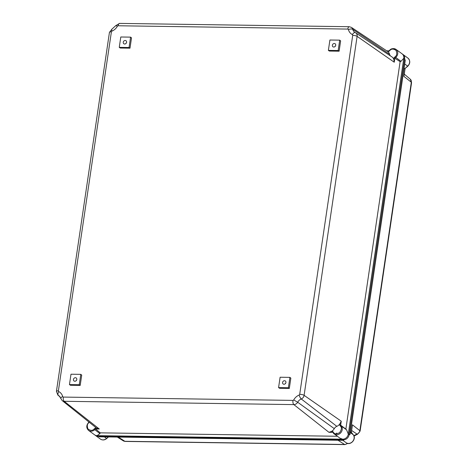 <?xml version="1.0" encoding="UTF-8"?>
<svg xmlns="http://www.w3.org/2000/svg" width="468" height="468" viewBox="0 0 468 468"><rect width="100%" height="100%" fill="white"/><g stroke="black" fill="none" stroke-linecap="round" stroke-linejoin="round"><path stroke-width="0.7" d="M129.993 48.175L131.514 37.879L130.59 37.136L129.057 47.508L129.993 48.175L120.27 48.034L119.258 47.367L120.791 36.99L130.59 37.136M289.318 388.422L290.839 378.126L289.914 377.378L288.382 387.756L289.318 388.422L279.589 388.282L278.577 387.615L280.11 377.237L289.914 377.378M80.198 385.404L81.719 375.108L80.794 374.359L79.262 384.737L80.198 385.404L70.469 385.263L69.457 384.597L70.99 374.219L80.794 374.359M339.113 51.193L340.634 40.897L339.709 40.154L338.177 50.526L339.113 51.193L329.39 51.053L328.378 50.386L329.911 40.008L339.709 40.154M129.057 47.508L119.258 47.367M288.382 387.756L278.577 387.615M79.262 384.737L69.457 384.597M338.177 50.526L328.378 50.386M124.663 44.021A1.854 1.597 -53.9 0 0 126.015 40.751A1.854 1.597 -53.9 0 0 123.827 43.746A1.854 1.597 -53.9 0 0 124.663 44.021M283.982 384.269A1.854 1.597 -53.9 0 0 285.34 380.999A1.854 1.597 -53.9 0 0 283.152 383.994A1.854 1.597 -53.9 0 0 283.982 384.269M74.862 381.25A1.854 1.597 -53.9 0 0 76.22 377.98A1.854 1.597 -53.9 0 0 74.032 380.975A1.854 1.597 -53.9 0 0 74.862 381.25M333.783 47.04A1.854 1.597 -53.9 0 0 335.135 43.77A1.854 1.597 -53.9 0 0 332.947 46.765A1.854 1.597 -53.9 0 0 333.783 47.04M336.837 426.336A4.674 4.031 -53.9 0 0 334.287 428.641L297.666 402.234A4.189 3.609 126.1 0 1 293.846 404.604A3.375 1.462 -89.2 0 1 292.968 400.397A0.813 0.702 -53.9 0 0 293.717 399.935L297.666 402.234A6.622 5.704 126.1 0 1 301.275 398.976L336.837 426.336A6.131 5.283 -53.9 0 0 339.984 423.645L339.75 425.248L340.546 426.266C341.944 427.612 341.628 429.735 339.604 432.637C336.597 434.281 334.591 434.251 333.59 432.549L332.789 431.531L332.719 432.373L328.957 432.315L293.846 404.604L64.18 401.287A4.189 3.609 126.1 0 1 62.191 400.59L60.817 398.455A3.375 1.398 -14.4 0 1 62.7 396.601A0.813 0.702 -53.9 0 0 63.303 397.08A3.375 1.462 90.8 0 0 64.18 401.287L99.292 428.998L96.624 428.121L95.109 428.103L95.536 428.945L100.228 432.847L337.311 436.264M339.75 425.248L340.663 425.19L345.858 429.092L400.117 61.636L394.857 58.26L394.261 62.232L393.775 59.389A6.131 5.283 -53.9 0 0 391.903 56.885L355.692 32.848A4.189 3.609 126.1 0 1 357.107 36.364A3.375 0.889 -171.6 0 0 352.72 35.334L299.707 394.313A3.375 0.889 8.4 0 1 304.101 395.343L357.107 36.364L394.261 62.232M355.218 32.579A6.622 5.704 126.1 0 1 354.861 32.368A6.622 5.704 126.1 0 1 352.737 29.314L389.569 54.247A4.674 4.031 -53.9 0 0 390.581 56.008M126.459 42.758A1.854 1.597 -53.9 0 0 125.874 43.559M285.784 383.005A1.854 1.597 -53.9 0 0 285.199 383.801M76.664 379.987A1.854 1.597 -53.9 0 0 76.079 380.788M335.579 45.776A1.854 1.597 -53.9 0 0 334.994 46.578M328.957 432.315L331.274 431.508A6.131 5.283 -53.9 0 0 334.287 428.641M339.984 423.645L341.254 421.212L340.663 425.19L341.318 426.015A5.394 4.651 126.1 0 1 340.698 432.847A5.394 4.651 126.1 0 1 334.164 433.965A5.394 4.651 126.1 0 1 333.368 433.198A0.673 0.333 -38.2 0 1 333.333 433.169L333.31 433.128M100.228 432.847L99.924 433.602L97.075 435.655L342.664 439.2L339.838 438.112L333.333 433.169A0.673 0.333 -38.2 0 1 333.59 432.549M62.191 400.59L96.11 427.764A6.131 5.283 -53.9 0 0 96.624 428.121M394.009 57.786L394.852 58.254L395.747 57.459L395.103 56.798L394.009 57.786L393.775 59.389M400.117 61.636L401.017 61.308L395.747 57.459A5.394 4.651 126.1 0 0 396.027 49.409A5.394 4.651 126.1 0 0 389.943 50.076L390.025 50.339C391.529 48.666 393.535 48.695 396.045 50.427C397.209 53.37 396.893 55.493 395.103 56.798M345.858 429.092L346.595 429.87L348.291 434.123L403.79 58.278L401.017 61.308M389.569 54.247A6.131 5.283 -53.9 0 0 387.603 51.422L351.392 27.384A4.189 3.609 126.1 0 1 352.737 29.314A3.375 1.398 165.6 0 0 348.408 29.56C349.04 31.865 350.362 33.55 352.381 34.614A3.375 1.696 -63.2 0 1 355.282 32.608A3.375 1.696 -63.2 0 1 355.37 32.661A4.189 3.609 126.1 0 1 355.692 32.848L354.861 32.368M387.428 51.304L388.931 51.328L390.025 50.339M95.443 435.445A5.394 4.651 -53.9 0 0 95.478 435.468A5.4 4.651 -53.9 0 0 97.9 436.258L343.494 439.803L342.664 439.2A5.394 4.651 -53.9 0 0 348.291 434.123L349.122 434.725L404.621 58.886A5.394 4.651 -53.9 0 0 402.936 54.458A5.4 4.651 126.1 0 1 404.621 58.886L405.265 60.325L350.011 434.503L349.122 434.725L404.621 58.886L403.79 58.278A5.394 4.651 -53.9 0 0 402.106 53.855A5.4 4.651 -53.9 0 0 402.047 53.808M99.292 428.998L95.536 428.945L94.653 429.753A5.394 4.651 126.1 0 1 88.569 430.42L94.653 434.866A5.394 4.651 -53.9 0 0 97.075 435.655A5.4 4.651 126.1 0 1 94.653 434.866A5.4 4.651 126.1 0 1 94.589 434.819M342.664 439.2A5.4 4.651 -53.9 0 0 348.291 434.123M343.494 439.803A5.4 4.651 -53.9 0 0 349.122 434.725A5.394 4.651 -53.9 0 1 343.494 439.803L343.553 440.335L99.526 436.814L97.9 436.258L343.494 439.803M403.79 58.278L403.79 58.278A5.4 4.651 -53.9 0 0 402.111 53.849L396.027 49.409C393.36 48.239 391.306 48.45 389.85 50.041L388.937 50.866L386.732 50.842M402.111 53.849L402.936 54.458A5.394 4.651 -53.9 0 0 402.901 54.428M94.653 434.866L95.478 435.468A5.394 4.651 -53.9 0 0 97.9 436.258L97.075 435.655M404.095 68.24L404.703 68.784L407.634 66.14A5.394 4.651 -53.9 0 0 407.915 58.09L402.936 54.458M342.863 440.324L346.051 442.646A5.394 4.651 -53.9 0 0 352.585 441.529A5.394 4.651 -53.9 0 0 353.211 434.702L350.444 431.549M351.322 432.28L352.427 424.809L359.863 430.689L411.319 82.245L403.878 76.372L405.007 68.755L404.703 68.784L407.815 66.216C410.366 63.332 410.401 60.624 407.915 58.09M351.07 431.982L351.304 432.432L351.07 431.982M352.427 424.809L352.199 426.336M403.878 76.372L404.06 75.143M341.254 421.212L304.101 395.343A4.189 3.609 126.1 0 1 301.275 398.976A3.375 0.989 -112.5 0 1 299.163 395.021C296.841 396.016 295.021 397.654 293.717 399.935M299.163 395.021A0.813 0.702 -53.9 0 0 299.707 394.313M352.72 35.334A0.813 0.702 -53.9 0 0 352.381 34.614M348.408 29.56A0.813 0.702 -53.9 0 0 347.8 29.08A3.375 1.462 -89.2 0 1 349.233 26.717L119.568 23.4A3.375 1.462 90.8 0 0 118.135 25.763L347.8 29.08M118.135 25.763A0.813 0.702 -53.9 0 0 117.392 26.226L115.83 25.588L119.568 23.4M111.946 31.14A0.813 0.702 -53.9 0 0 111.396 31.847A3.375 0.889 -171.6 0 0 109.442 32.368L112.039 29.034A3.375 0.989 67.5 0 0 111.946 31.14C114.268 30.145 116.082 28.507 117.392 26.226M58.383 390.827A0.813 0.702 -53.9 0 0 58.722 391.546A3.375 1.696 116.8 0 0 58.436 395.472A4.189 3.609 126.1 0 1 57.892 395.121L56.429 391.347A3.375 0.889 8.4 0 1 58.383 390.827L111.396 31.847M62.7 396.601C62.068 394.296 60.741 392.611 58.722 391.546M292.968 400.397L63.303 397.08M59.957 396.688L58.436 395.472A6.622 5.704 126.1 0 1 59.301 396.027L60.817 398.455M332.789 431.531L331.274 431.508M95.109 428.103L94.015 429.092L99.924 433.602M340.546 426.266A0.673 0.333 141.8 0 1 341.318 426.015L346.595 429.87M94.015 429.092C92.512 430.759 90.505 430.73 87.996 429.004C86.832 426.055 87.147 423.932 88.938 422.633L89.294 422.306M404.721 64.011L407.815 66.216M346.051 442.646C350.397 446.133 356.914 438.931 353.276 434.766A1.351 0.667 141.8 0 0 353.211 434.702L350.292 432.572M95.478 435.468L100.456 439.107A5.394 4.651 -53.9 0 0 106.54 438.434L104.411 436.884M100.456 439.107C102.568 440.4 104.656 440.201 106.722 438.516L108.202 436.936M118.293 437.083L124.88 441.306L344.594 444.477L338.001 440.253M351.649 430.507L357.078 434.111A3.861 3.329 -53.9 0 0 359.863 430.689A3.375 0.889 8.4 0 1 360.114 431.098L411.571 82.66A3.375 0.889 -171.6 0 0 411.319 82.245A3.861 3.329 -53.9 0 0 410.272 79.197L404.27 74.149M404.305 73.932A14.35 12.367 -53.9 0 0 404.568 74.4M125.26 441.429L123.312 440.85A3.861 3.329 -53.9 0 0 124.88 441.306A3.375 1.462 90.8 0 0 125.26 441.429L344.969 444.6A3.375 1.462 -89.2 0 1 344.594 444.477A3.861 3.329 -53.9 0 0 347.355 443.301M353.989 436.065L357.552 434.222A3.375 1.065 -109.6 0 1 357.078 434.111A14.35 12.367 -53.9 0 0 353.855 435.726M112.039 29.034L115.83 25.588M56.429 391.347L109.442 32.368M351.392 27.384L349.233 26.717M386.697 50.819L388.955 50.848M57.892 395.121L60.115 396.905M88.569 430.42C86.135 427.945 86.194 425.248 88.762 422.335L89.025 422.095M353.276 434.766L351.14 432.052M106.722 438.516L108.465 436.942M351.374 432.35L352.375 425.605M405.077 68.691L404.036 75.746M123.312 440.85L117.298 437.065M357.552 434.222L360.114 431.098M410.272 79.197L411.571 82.66M404.317 73.827L404.68 74.494M344.969 444.6L347.806 443.412M336.825 433.04L335.322 434.327"/></g></svg>
